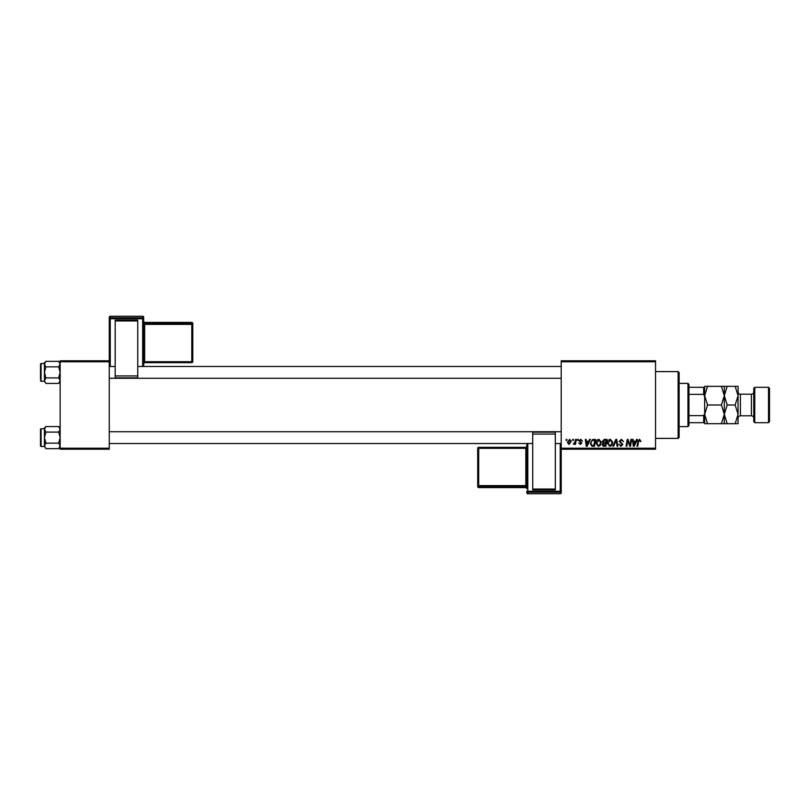 <?xml version="1.0" encoding="UTF-8"?>
<svg xmlns="http://www.w3.org/2000/svg" width="810" height="810" viewBox="0 0 810 810"><rect width="100%" height="100%" fill="white"/><g stroke="black" fill="none" stroke-linecap="round" stroke-linejoin="round"><path stroke-width="1.21" d="M561.219 360.784L655.533 360.784L655.533 361.766L561.219 361.766L561.219 360.784M595.957 443.293C595.947 441.106 596.94 439.779 598.954 439.293L601.314 442.27L600.372 445.318L598.337 446.35L595.957 443.293M588.718 441.258L589.558 439.384L590.338 439.384L587.139 446.259L586.268 446.259L585.326 439.384L586.045 439.384L586.278 441.258L588.718 441.258M639.566 439.293L640.913 441.44L640.194 441.531L639.525 440.103L638.584 441.399L637.753 446.259L637.035 446.259L637.885 441.227L639.566 439.293M619.265 441.318L621.432 439.293L623.558 441.622L621.381 440.103L619.984 441.258L622.839 444.528L620.916 446.35L618.911 444.214L620.946 445.551L622.131 444.568L619.265 441.318M612.846 446.259L615.843 439.384L616.754 439.384L617.807 446.259L617.088 446.259L616.187 440.367L613.615 446.259L612.846 446.259M607.389 443.293C607.378 441.106 608.381 439.779 610.386 439.293L612.755 442.27L611.803 445.318L609.768 446.35L607.389 443.293M566.048 440.367L566.22 439.384L566.929 439.384L566.777 440.367L566.048 440.367M561.219 448.234L655.533 448.234L655.533 449.216L561.219 449.216L561.219 361.766M655.533 448.234L655.533 361.766M602.296 441.531L604.28 439.384L607.034 439.384L605.87 446.259L603.156 446.148L602.215 444.589L603.156 442.918L602.296 441.531M635.789 441.258L636.63 439.384L637.409 439.384L634.21 446.259L633.339 446.259L632.397 439.384L633.116 439.384L633.349 441.258L635.789 441.258M630.231 443.586L630.96 439.384L631.689 439.384L630.514 446.259L629.755 446.259L627.79 440.427L626.829 446.259L626.11 446.259L627.274 439.384L628.023 439.384L630.008 445.216L630.231 443.586M580.76 439.293L582.471 441.085L580.729 439.921L579.788 440.691L581.843 443.05L580.345 444.477L578.725 442.959L580.385 443.85L581.135 443.161L579.079 440.741L580.76 439.293M592.464 439.546L595.603 439.384L594.439 446.259L591.847 446.178L590.328 443.445L592.464 439.546M567.375 442.392L569.602 439.293L571.303 441.288L569.045 444.477L567.375 442.392M572.66 440.367L572.822 439.384L573.541 439.384L573.389 440.367L572.66 440.367M575.221 441.389L575.576 439.384L576.305 439.384L575.465 444.386L574.736 444.386L574.918 443.353L573.267 444.295L575.221 441.389M577.479 440.367L577.651 439.384L578.36 439.384L578.219 440.367L577.479 440.367M60.153 360.784L109.269 360.784L109.269 361.766L60.153 361.766L60.153 360.784M109.269 448.234L109.269 449.216L60.153 449.216L60.153 448.234L109.269 448.234L109.269 361.766M60.153 448.234L60.153 361.766M605.283 445.459L605.647 443.313L603.318 443.596L602.923 444.558L605.283 445.459M605.779 442.513L606.174 440.194L604.128 440.225L603.015 441.541L605.779 442.513M611.246 444.791L612.036 442.24L610.335 440.103L608.107 443.364L609.788 445.551L611.246 444.791M634.443 444.103L635.394 442.068L633.44 442.068L633.876 445.51L634.443 444.103M587.371 444.103L588.323 442.068L586.379 442.068L586.804 445.51L587.371 444.103M593.851 445.459L594.742 440.194L593.821 440.194C591.928 440.367 591.006 441.47 591.047 443.495L591.908 445.348L593.851 445.459M599.815 444.791L600.605 442.24L598.904 440.103L596.676 443.364L598.357 445.551L599.815 444.791M569.076 443.85L570.594 441.369L569.602 439.921L568.094 442.392L569.076 443.85M678.132 371.598L679.114 372.58L679.114 437.42L678.132 438.402L678.132 371.598L655.533 371.598M678.132 438.402L655.533 438.402M60.153 428.055L58.674 426.576L60.153 429.341L58.674 432.094L45.907 432.094L44.428 429.341L45.907 426.576L58.674 426.576M44.459 446.28L45.907 448.659L44.428 445.905L45.907 443.141L44.428 437.623L45.907 432.094M40.5 445.875A0.587 0.587 0 0 0 41.087 446.462L41.087 428.774A0.587 0.587 0 0 0 40.5 429.361L40.5 445.875L40.5 429.361A0.587 0.587 0 0 1 41.087 428.774L44.428 428.774M41.087 446.462L44.428 446.462M58.674 432.094L60.153 437.623L58.674 443.141L60.153 445.905L58.674 448.659L45.907 448.659M58.674 443.141L45.907 443.141M59.737 447.312L60.153 445.905M44.834 427.923L44.459 428.956M45.907 426.576L44.428 428.055L44.428 445.905M40.5 377.257L40.5 367.507M60.153 362.819L58.674 361.341L60.153 364.095L58.674 366.859L45.907 366.859L44.428 364.095L45.907 361.341L58.674 361.341M44.459 381.044L45.907 383.424L44.428 380.659L45.907 377.906L44.428 372.377L45.907 366.859M44.428 363.538L41.087 363.538A0.587 0.587 0 0 0 40.5 364.125L40.5 379.262M40.5 365.502L40.5 364.125A0.587 0.587 0 0 1 41.087 363.538L41.087 381.226A0.587 0.587 0 0 1 40.5 380.639M41.087 381.226L44.428 381.226M58.674 366.859L60.153 372.377L58.674 377.906L60.153 380.659L58.674 383.424L45.907 383.424M58.674 377.906L45.907 377.906M59.737 382.077L60.153 380.659M44.834 362.688L44.459 363.72M45.907 361.341L44.428 362.819L44.428 380.659M687.953 383.383L688.935 384.365L688.935 425.635L687.953 426.617L687.953 383.383L679.114 383.383M688.935 387.312L704.659 387.312L704.659 422.688L703.677 422.688L703.677 415.631L704.659 413.566L704.659 396.434L703.677 394.369L703.677 387.312M688.935 415.631L703.677 415.631M688.935 394.369L703.677 394.369M688.935 422.688L703.677 422.688M753.776 421.706L753.776 388.294L754.758 387.312L754.758 422.688L753.776 421.706M768.518 387.312L769.5 388.294L769.5 421.706L768.518 422.688L768.518 387.312L754.758 387.312M753.776 391.837A2.359 2.359 0 0 1 751.427 394.197L740.421 394.197A2.359 2.359 0 0 1 738.062 391.837M753.776 418.162A2.359 2.359 0 0 0 751.427 415.803L740.421 415.803A2.359 2.359 0 0 0 738.062 418.162L738.062 423.671L727.198 423.671L724.302 414.335L721.416 423.671L707.545 423.671L704.659 414.335L707.545 405L704.659 395.665L707.545 386.329L704.659 386.329L704.659 387.312M768.518 422.688L754.758 422.688M724.302 386.329L724.302 395.665L727.198 386.329L721.416 386.329L724.302 395.665L721.416 405L707.545 405M721.416 386.329L707.545 386.329M721.416 405L724.302 414.335L724.302 423.671L727.198 423.671M721.416 423.671L724.302 423.671M704.659 422.688L704.659 423.671L707.545 423.671M724.302 395.665L724.302 414.335L727.198 405L724.302 395.665M738.062 414.335L735.176 405L738.062 395.665L735.176 386.329L738.062 386.329L738.062 414.335L735.176 423.671M735.176 405L727.198 405M735.176 386.329L727.198 386.329M192.78 323.392A0.982 0.982 0 0 0 191.798 322.41L191.798 322.41A0.982 0.982 0 0 1 192.78 323.392L192.78 361.675A0.982 0.982 180 0 1 191.798 362.657L144.646 362.657L143.664 363.639L143.664 317.257L143.664 366.484L143.664 322.4L143.664 324.435L144.646 324.395L144.646 361.705L191.798 361.705L191.798 324.395L144.646 324.395L144.646 323.382L191.798 323.382L191.798 322.41L144.646 322.41L144.646 323.382A0.982 0.982 180 0 1 143.664 322.4M115.172 320.142L137.761 320.142L137.761 320.942L115.172 320.942L115.172 320.142M137.761 375.931L137.761 377.825L115.172 377.825L115.172 375.931L137.761 375.931L137.761 320.942M137.761 377.825L115.172 377.825M115.172 375.931L115.172 320.942M110.251 316.275A0.982 0.982 0 0 0 109.269 317.257L109.269 360.784L109.269 317.257A0.982 0.982 180 0 1 110.251 316.275L110.251 317.733L142.681 317.733L142.681 316.275L110.251 316.275L142.681 316.275A0.982 0.982 180 0 1 143.664 317.257A0.982 0.982 0 0 0 142.681 316.275M192.78 361.675A0.982 0.982 0 0 1 191.798 362.657L192.78 360.703M526.824 443.515L526.824 485.565L525.842 485.605L525.842 448.294L478.69 448.294L478.69 485.605L525.842 485.605L525.842 486.618L478.69 486.618L478.69 487.59L525.842 487.59L525.842 486.618A0.982 0.982 -0 0 1 526.824 487.6L526.824 443.515M526.824 492.743A0.982 0.982 0 0 0 527.806 493.725L527.806 493.725A0.982 0.982 -0 0 1 526.824 492.743L526.824 491.285A0.982 0.982 -0 0 0 527.806 492.267L527.806 493.725L560.236 493.725L560.236 492.267L527.806 492.267L527.806 491.255L560.236 491.255L560.236 443.515M526.824 488.572L526.824 488.572A0.982 0.982 180 0 0 525.842 487.59L526.824 488.572M555.316 489.858L532.727 489.858L532.727 489.058L555.316 489.058L555.316 489.858M532.727 434.069L532.727 432.175L555.316 432.175L555.316 434.069L532.727 434.069L532.727 489.058M532.727 432.175L555.316 432.175M555.316 434.069L555.316 489.058M560.236 493.725A0.982 0.982 0 0 0 561.219 492.743L561.219 449.216L561.219 492.743A0.982 0.982 -0 0 1 560.236 493.725L527.806 493.725M477.708 448.325A0.982 0.982 0 0 1 478.69 447.343L478.69 448.294L477.708 448.325L477.708 486.608L477.708 448.325A0.982 0.982 -0 0 1 478.69 447.343L525.842 447.343L525.842 448.294L526.824 448.254M751.427 415.803L751.427 394.197M740.421 394.197L740.421 415.803M142.681 366.484L142.681 318.745L110.251 318.745L110.251 366.484M192.78 324.365A0.982 0.982 180 0 0 191.798 323.382L191.798 324.395L192.78 324.365M143.664 363.639A0.982 0.982 0 0 1 144.646 362.657L144.646 361.705L143.664 361.746M144.646 322.41L144.646 322.41A0.982 0.982 0 0 1 143.664 321.428L144.646 322.41L191.798 322.41M143.664 318.715A0.982 0.982 180 0 0 142.681 317.733L142.681 318.745L143.664 318.715M110.251 317.733A0.982 0.982 180 0 0 109.269 318.715L110.251 318.745L110.251 317.733M527.806 443.515L527.806 491.255L526.824 491.285M477.708 485.635A0.982 0.982 -0 0 0 478.69 486.618L478.69 485.605L477.708 485.635M478.69 487.59A0.982 0.982 180 0 1 477.708 486.608A0.982 0.982 0 0 0 478.69 487.59L525.842 487.59M526.824 446.361A0.982 0.982 180 0 1 525.842 447.343L526.824 446.361M560.236 492.267A0.982 0.982 -0 0 0 561.219 491.285L560.236 491.255L560.236 492.267M60.153 447.181L58.674 448.659M561.219 443.515L555.316 443.515M532.727 443.515L109.269 443.515M561.219 431.72L109.269 431.72M109.269 366.484L115.172 366.484M137.761 366.484L561.219 366.484M109.269 378.28L561.219 378.28M60.153 381.945L58.674 383.424M687.953 426.617L679.114 426.617M191.798 362.657L144.646 362.657M478.69 447.343L525.842 447.343"/></g></svg>
